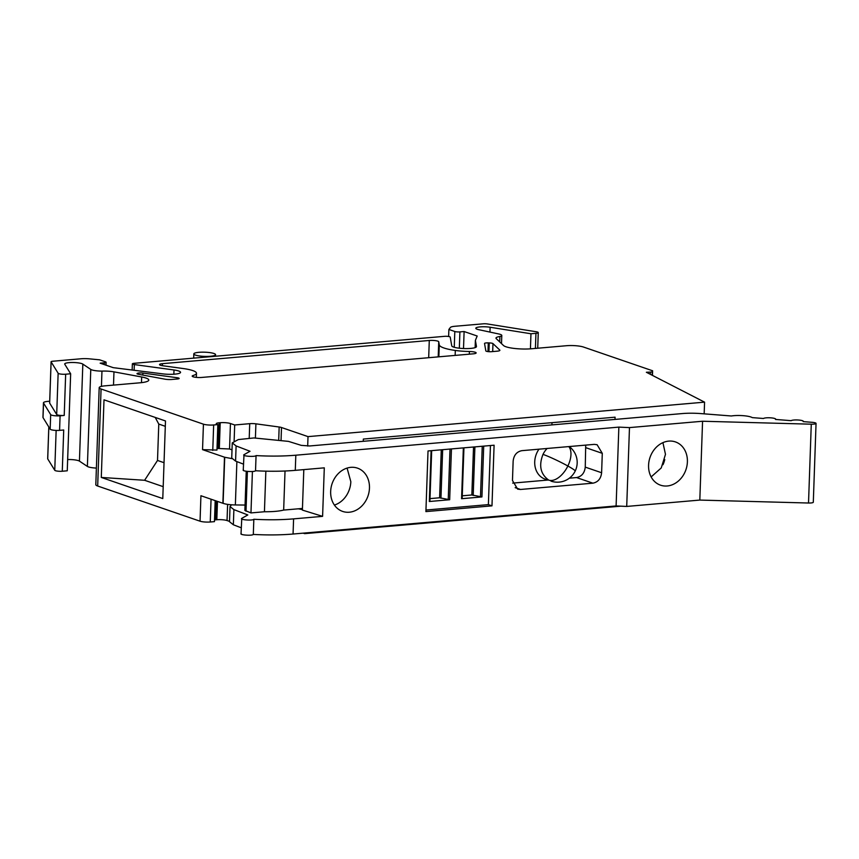 <?xml version="1.0" encoding="UTF-8"?>
<svg xmlns="http://www.w3.org/2000/svg" width="859" height="859" viewBox="0 0 859 859"><rect width="100%" height="100%" fill="white"/><g stroke="black" fill="none" stroke-linecap="round" stroke-linejoin="round"><path stroke-width="1.29" d="M243.247 470.131L243.999 454.679C241.465 456.14 255.037 457.171 256.057 455.592C270.317 456.365 283.577 456.236 295.818 455.206L618.856 427.116L629.475 427.599L702.565 421.243L811.272 424.185L808.523 503.02L699.817 500.078L702.565 421.243M231.543 504.802L230.029 506.552L233.884 509.612L247.811 514.949L241.776 518.353C239.242 519.802 252.782 520.844 253.834 519.265C268.094 520.039 281.344 519.91 293.595 518.868L322.597 516.356L324.294 467.844L295.281 470.356C283.041 471.398 269.79 471.527 255.531 470.753C254.5 472.321 240.928 471.301 243.473 469.841M241.239 533.503C238.705 534.964 252.278 535.995 253.308 534.427C267.568 535.2 280.818 535.06 293.059 534.03L616.107 505.951L618.856 427.116M428.018 450.964L494.097 445.22L491.982 505.854L425.903 511.599L428.018 450.964M594.245 444.371L597.112 444.715L602.288 453.337L601.611 472.751C600.913 478.678 598.004 482.157 592.882 483.177L520.511 489.469L517.644 489.125L512.469 480.492L513.145 461.09C513.843 455.152 516.753 451.684 521.875 450.664L594.245 444.371M350.848 467.339A22.882 18.973 109 0 0 330.661 491.466A22.882 18.973 109 0 0 342.634 511.416A22.882 18.973 109 0 0 349.28 512.222A22.882 18.973 109 0 0 369.467 488.095A22.882 18.973 109 0 0 357.494 468.144A22.882 18.973 109 0 0 350.848 467.339M243.999 454.679L250.033 451.276L236.107 445.939L232.252 442.89L238.319 439.572L253.953 437.95L288.474 441.386L301.294 445.37L309.627 445.971L682.325 413.566A24.739 4.778 -178 0 1 700.987 413.598L731.385 415.981A12.37 2.384 -178 0 1 752.248 417.614L763.49 418.494A6.185 1.192 -178 0 1 770.233 417.807A6.185 1.192 -178 0 1 775.698 419.192A6.185 1.192 -178 0 1 775.537 419.439L791.16 420.674A6.185 1.192 -178 0 1 797.914 419.987A6.185 1.192 -178 0 1 803.358 421.361A6.185 1.192 -178 0 1 803.186 421.619L812.227 422.327A4.95 0.956 -178 0 1 816.05 423.401A4.95 0.956 -178 0 1 811.272 424.185M322.597 516.356L302.389 510.085L303.807 469.615M241.776 518.353L241.025 533.804M302.411 509.612L298.32 508.807M253.308 534.427L253.834 519.265M816.05 423.401L813.301 502.236A4.95 0.956 -178 0 1 808.523 503.02M616.107 505.951L626.716 506.434L699.817 500.078M230.029 506.552L229.503 521.714L233.358 524.774L241.239 527.791M626.716 506.434L629.475 427.599M490.446 445.531L488.384 504.62L491.982 505.854M425.957 510.042L488.384 504.62M585.709 445.112L585.258 467.124C584.56 473.062 581.65 476.541 576.529 477.561L569.356 478.184M548.504 479.998L512.694 483.112M334.387 505.071A22.882 18.973 109 0 0 350.826 481.684L347.09 468.091M648.577 465.234A22.882 18.973 109 0 0 660.55 485.185A22.882 18.973 109 0 0 667.207 485.979A22.882 18.973 109 0 0 687.393 461.863A22.882 18.973 109 0 0 675.421 441.913A22.882 18.973 109 0 0 668.774 441.107A22.882 18.973 109 0 0 648.577 465.234M651.143 476.917L661.247 467.94L665.478 454.336L662.923 442.643M236.107 445.939L235.581 461.1L231.726 458.04L232.252 442.89M235.581 461.1L243.462 464.128M256.057 455.592L255.531 470.753M431.637 450.642L429.908 501.323L429.328 501.506L449.676 499.734L439.604 497.78L430.005 498.617M462.163 498.521L463.935 447.84L462.163 498.521L461.584 498.703L481.931 496.932L471.849 494.977L462.26 495.804M441.279 449.805L439.604 497.78M442.653 449.687L440.957 498.241M473.524 447.002L471.849 494.977M474.898 446.884L473.202 495.439M231.833 458.599L224.714 457.256L202.541 449.644L216.962 450.073L217.842 424.604L213.655 424.969L212.764 450.438M217.016 448.43L229.546 448.989L232.005 449.826M224.714 457.256L223.104 503.342L200.931 495.729L200.05 521.198A7.42 1.428 2 0 0 210.262 521.993L211.056 499.208M245.062 505.049L235.366 504.952C230.029 504.845 225.949 504.308 223.104 503.342M252.417 471.494L250.968 512.92L244.879 510.407L246.243 471.269M265.85 471.161L264.432 511.749L250.968 512.92M285.027 471.011L283.663 510.074C278.992 511.234 272.582 511.792 264.432 511.749M304.644 533.031L304.623 533.643L620.799 506.166M307.683 446.057L308.016 436.619L704.573 402.152L704.165 413.845M302.443 508.442L283.663 510.074M614.99 419.428L615.076 417.184L363.346 439.067L363.271 441.311M350.279 486.183A24.116 19.993 -71 0 1 348.024 492.744M664.769 459.565A24.116 19.993 -71 0 1 663.008 464.708M308.016 436.619L281.494 427.514A6.185 1.192 2 0 0 279.164 427.009L255.907 423.831A6.185 1.192 2 0 0 249.722 423.67L234.69 424.98L234.131 440.935M234.69 424.98L230.437 423.519A7.42 1.428 2 0 0 220.215 422.714L219.163 422.8A6.185 1.192 2 0 0 216.253 423.712A6.185 1.192 2 0 0 217.198 424.389L217.842 424.604M113.506 385.1L113.968 371.861L141.671 376.983A18.554 3.586 2 0 1 148.79 380.075A18.554 3.586 2 0 1 140.06 382.792L105.013 385.841A12.37 2.384 2 0 0 99.193 387.656A12.37 2.384 2 0 0 101.072 388.998L203.433 424.174A7.42 1.428 2 0 0 213.655 424.969M99.193 387.656L95.811 484.68A12.37 2.384 2 0 0 97.679 486.022L200.05 521.198M101.287 477.443L104.003 399.822L165.486 420.953L162.78 498.574L101.287 477.443L144.613 480.278L163.189 486.656M304.623 533.643L303.184 533.149M229.514 521.381L227.044 520.543A7.42 1.428 2 0 0 216.833 519.738L215.781 519.824A6.185 1.192 2 0 0 214.514 519.985M215.19 500.625L214.46 521.638L210.262 521.993M704.573 402.152L646.365 372.269L650.381 372.087A3.092 0.601 2 0 0 652.314 371.636L652.625 370.787L583.54 347.057A12.37 2.384 2 0 0 566.51 345.715L531.474 348.765A18.554 3.586 2 0 1 503.524 345.522L496.244 338.629A12.37 2.384 2 0 1 495.976 338.113A12.37 2.384 2 0 1 499.884 336.513A9.889 1.911 2 0 0 501.796 335.461A9.889 1.911 2 0 0 498.66 333.947L478.742 329.673A9.277 1.793 2 0 1 475.8 328.256A9.277 1.793 2 0 1 476.122 327.805A9.277 1.793 2 0 1 490.124 327.247L530.959 333.754L535.941 333.324A4.95 0.956 2 0 0 538.271 332.594A4.95 0.956 2 0 0 536.027 331.714L487.3 323.95A3.715 0.719 2 0 0 483.316 323.811L454.959 326.27A9.889 1.911 2 0 0 450.395 327.472L448.881 329.459L454.808 331.499A3.715 0.719 2 0 0 459.909 331.896L464.107 331.531L477.185 336.019L475.381 340.4L476.455 346.51A12.37 2.384 2 0 1 476.455 346.606A12.37 2.384 2 0 1 467.457 348.582A12.37 2.384 2 0 1 453.616 347.09A12.37 2.384 2 0 1 451.748 345.844L450.213 337.104A3.715 0.719 2 0 0 444.554 336.331L134.101 363.314A3.715 0.719 2 0 0 132.361 363.862A3.715 0.719 2 0 0 134.326 364.57L174.001 369.982A12.37 2.384 2 0 1 178.672 370.991A12.37 2.384 2 0 1 180.551 372.334A12.37 2.384 2 0 1 162.372 373.815L113.238 367.663L100.159 363.174L104.347 362.809A3.715 0.719 2 0 0 106.097 362.262A3.715 0.719 2 0 0 105.539 361.854L99.612 359.824L89.454 358.847A9.889 1.911 2 0 0 81.186 358.761L52.829 361.231A3.715 0.719 2 0 0 51.078 361.779A3.715 0.719 2 0 0 51.111 361.864L58.144 373.257A4.95 0.956 2 0 0 65.66 374.213L70.653 373.772L64.758 364.227A9.277 1.793 2 0 1 64.693 364.001A9.277 1.793 2 0 1 75.71 362.616A9.277 1.793 2 0 1 82.829 364.098L79.436 461.122L87.382 466.426A9.889 1.911 2 0 0 96.391 468.08M79.436 461.122A9.277 1.793 2 0 0 67.657 459.544M47.728 458.706A3.715 0.719 2 0 0 47.685 458.803A3.715 0.719 2 0 0 47.717 458.889L54.751 470.281A4.95 0.956 2 0 0 62.277 471.237L67.26 470.796L70.653 373.772M82.829 364.098L90.775 369.402A9.889 1.911 2 0 0 101.963 371.109A12.37 2.384 2 0 1 113.968 371.861M201.65 377.445L473.245 353.833A6.185 1.192 2 0 0 476.154 352.92A6.185 1.192 2 0 0 469.411 351.492A24.739 4.778 2 0 1 455.313 350.451A30.924 5.97 2 0 1 451.995 349.935A30.924 5.97 2 0 1 439.282 344.878L438.734 341.764A6.185 1.192 2 0 0 429.285 340.475L162.448 363.668A6.185 1.192 2 0 0 159.538 364.581A6.185 1.192 2 0 0 162.813 365.751L183.375 368.565A24.739 4.778 2 0 1 196.475 373.246A24.739 4.778 2 0 1 193.05 375.533A6.185 1.192 2 0 0 192.191 376.102A6.185 1.192 2 0 0 195.358 377.262A6.185 1.192 2 0 0 201.65 377.445M137.408 373.987L137.429 373.332A3.715 0.719 2 0 0 137 373.644A3.715 0.719 2 0 0 138.428 374.256L164.853 379.152A6.185 1.192 2 0 0 171.94 379.463L177.416 378.98A3.715 0.719 2 0 0 179.166 378.443A3.715 0.719 2 0 0 177.201 377.735L142.905 373.053A3.715 0.719 2 0 0 137.87 373.182L137.837 374.127M492.969 343.611L499.755 350.032A6.185 1.192 2 0 1 499.884 350.289A6.185 1.192 2 0 1 496.974 351.202L491.498 351.675A3.715 0.719 2 0 1 485.829 350.901L484.53 343.503A3.715 0.719 2 0 0 484.53 343.503A3.715 0.719 2 0 1 488.277 342.881L489.243 342.913A3.715 0.719 2 0 1 492.969 343.611L492.69 351.578M551.918 424.904L551.993 422.671M155.221 417.431L158.775 424.067L157.508 460.456L144.613 480.278M652.625 370.787L652.464 375.394M101.437 386.378L101.963 371.109M49.704 401.207L48.115 401.346A9.889 1.911 2 0 0 43.455 402.796A9.889 1.911 2 0 0 43.53 403.043L50.681 414.618A6.185 1.192 2 0 0 60.087 415.799L64.221 415.445L65.66 374.213M43.53 403.043L43.025 417.592L50.166 429.167A6.185 1.192 -178 0 0 59.572 430.359L63.716 429.994L62.277 471.237M475.381 340.4L475.134 347.627M464.107 331.531L463.516 348.539M448.881 329.459L448.634 336.481M530.433 348.851L530.959 333.754M499.884 336.513L499.702 341.903M487.976 351.599L488.277 342.881M51.111 361.864L49.661 403.107A3.715 0.719 -178 0 1 49.639 403.011A3.715 0.719 -178 0 1 49.672 402.925M49.661 403.107L56.694 414.5A4.95 0.956 2 0 0 64.221 415.445M158.775 424.067L165.304 426.311M157.508 460.456L164.026 462.69M43.025 417.592A9.889 1.911 -178 0 1 42.95 417.345L43.455 402.796M215.555 354.531A10.888 2.105 -178 0 1 215.577 354.67A10.888 2.105 -178 0 1 204.968 356.399A10.888 2.105 -178 0 1 193.833 354.048A10.888 2.105 -178 0 1 193.812 353.908A10.888 2.105 -178 0 1 204.421 352.179A10.888 2.105 -178 0 1 215.555 354.531M538.99 449.171A19.789 16.407 109 0 0 545.078 479.107L548.761 480.138C540.526 474.222 538.604 465.632 542.995 454.39A19.789 1.621 -154 0 1 567.863 466.007A19.789 10.942 119.1 0 1 548.761 480.138M293.059 534.03L293.595 518.868M295.818 455.206L295.281 470.356M602.288 453.337L585.935 447.722M601.611 472.751L585.258 467.124M592.882 483.177L576.529 477.561M520.511 489.469L515.164 487.633M233.358 524.774L233.884 509.612M449.676 499.734L451.447 448.924M431.1 450.696L429.328 501.506M483.703 446.122L481.931 496.932M463.355 447.893L461.584 498.703M449.998 449.053L448.226 499.67M482.243 446.251L480.482 496.867M224.489 457.181L222.878 503.267M236.88 461.605L235.366 504.952M247.392 471.408L246.007 511.212M281.494 427.514L281.076 439.701M278.735 439.325L279.164 427.009M255.907 423.831L255.413 437.918M249.217 438.154L249.722 423.67M230.437 423.519L229.546 448.989M219.324 448.183L220.215 422.714M219.163 422.8L218.283 448.269M202.541 449.644L203.433 424.174M101.072 388.998L97.679 486.022M215.781 519.824L216.436 501.055M216.833 519.738L217.467 501.409M227.044 520.543L227.614 504.383M652.185 375.254L652.314 371.636M650.306 374.288L650.381 372.087M141.477 382.652L141.671 376.983M90.775 369.402L87.382 466.426M59.572 430.359L60.087 415.799M54.751 470.281L56.146 430.423M48.834 427.009L47.717 458.889M104.283 364.592L104.347 362.809M173.851 374.213L174.001 369.982M134.133 369.971L134.326 364.57M459.34 348.217L459.909 331.896M454.25 347.283L454.808 331.499M535.941 333.324L535.415 348.421M490.124 327.247L489.952 332.079M177.158 379.002L177.201 377.735M142.83 375.072L142.905 373.053M488.932 351.685L489.243 342.913M58.144 373.257L56.694 414.5M193.007 376.725L193.05 375.533M162.372 365.687L162.448 363.668M429.285 340.475L428.684 357.698M438.208 356.872L438.734 341.764M439.282 344.878L438.863 356.818M455.141 355.401L455.313 350.451M469.325 354.166L469.411 351.492M50.681 414.618L50.166 429.167M568.787 446.583A19.789 10.942 -60.9 0 1 567.863 466.007A19.789 1.621 26 0 1 575.186 471.076A19.789 19.789 0 0 0 569.227 446.54M547.151 448.462A19.789 16.407 109 0 0 542.995 454.39M431.68 450.642L429.908 501.323M48.802 426.955L47.685 458.803M105.99 365.182L106.097 362.262M132.146 369.746L132.361 363.862M501.796 335.461L501.506 343.621M537.723 348.217L538.271 332.594M51.078 361.779L49.639 403.011M196.335 377.369L196.475 373.246M215.577 354.67L215.512 356.238M193.812 353.908L193.672 358.139M550.973 481.126A19.789 19.789 0 0 0 575.186 471.076"/></g></svg>
